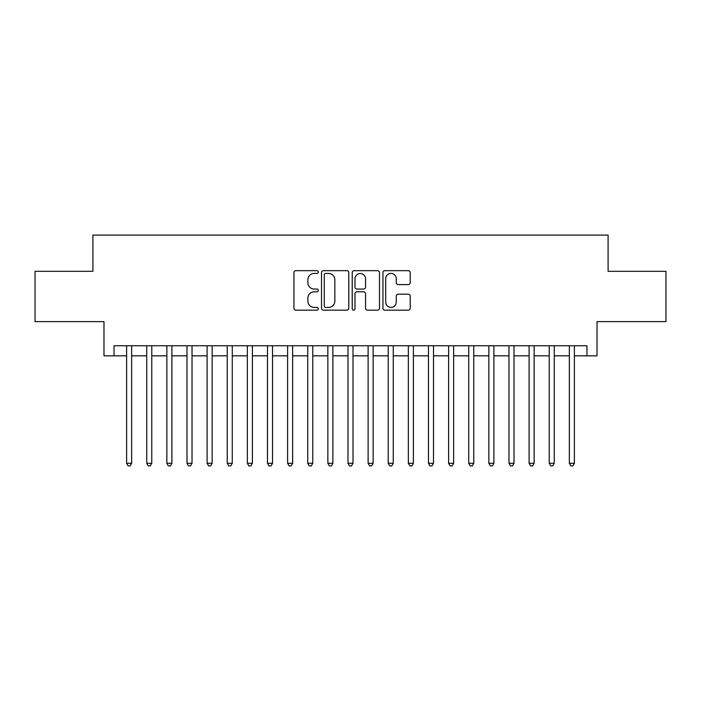 <?xml version="1.0" encoding="UTF-8"?>
<svg xmlns="http://www.w3.org/2000/svg" width="701" height="701" viewBox="0 0 701 701"><rect width="100%" height="100%" fill="white"/><g stroke="black" fill="none" stroke-linecap="round" stroke-linejoin="round"><path stroke-width="1.05" d="M318.298 272.058A1.384 1.384 0 0 0 316.922 270.674L295.927 270.674A1.972 1.972 0 0 0 293.956 272.654L293.956 308.203A1.972 1.972 0 0 0 295.927 310.184L316.922 310.184A1.384 1.384 0 0 0 318.298 308.799A1.384 1.384 0 0 0 316.922 307.415L314.206 307.415A6.318 6.318 0 0 1 307.879 301.097L307.879 298.135A6.318 6.318 0 0 1 314.206 291.809L316.922 291.809A1.384 1.384 0 0 0 318.298 290.424A1.384 1.384 0 0 0 316.922 289.049L314.206 289.049A6.318 6.318 0 0 1 307.879 282.722L307.879 279.76A6.318 6.318 0 0 1 314.206 273.443L316.922 273.443A1.384 1.384 0 0 0 318.298 272.058M408.227 284.597A1.972 1.972 0 0 0 410.208 282.626L410.208 272.654A1.972 1.972 0 0 0 408.227 270.674L384.919 270.674A1.972 1.972 0 0 0 382.948 272.654L382.948 308.203A1.972 1.972 0 0 0 384.919 310.184L408.227 310.184A1.972 1.972 0 0 0 410.208 308.203L410.208 296.155A1.972 1.972 0 0 0 408.227 294.183L398.256 294.183A1.972 1.972 0 0 0 396.275 296.155L396.275 302.131A5.284 5.284 0 0 1 390.992 307.415A5.284 5.284 0 0 1 385.708 302.131L385.708 278.726A5.284 5.284 0 0 1 390.992 273.443A5.284 5.284 0 0 1 396.275 278.726L396.275 282.626A1.972 1.972 0 0 0 398.256 284.597L408.227 284.597M114.035 355.836L114.035 345.768L586.965 345.768L586.965 355.836L597.024 355.836L597.024 321.619L665.95 321.619L665.95 271.313L608.091 271.313L608.091 235.089L92.909 235.089L92.909 271.313L35.05 271.313L35.05 321.619L103.976 321.619L103.976 355.836L126.618 355.836M348.774 272.654A1.972 1.972 0 0 0 346.793 270.674L323.485 270.674A1.972 1.972 0 0 0 321.514 272.654L321.514 308.203A1.972 1.972 0 0 0 323.485 310.184L346.793 310.184A1.972 1.972 0 0 0 348.774 308.203L348.774 272.654M354.207 270.674L377.515 270.674A1.972 1.972 0 0 1 379.486 272.654L379.486 308.203A1.972 1.972 0 0 1 377.515 310.184L367.534 310.184A1.972 1.972 0 0 1 365.563 308.203L365.563 293.789A1.972 1.972 0 0 0 363.582 291.809L356.967 291.809A1.972 1.972 0 0 0 354.995 293.789L354.995 308.799A1.384 1.384 0 0 1 353.611 310.184A1.384 1.384 0 0 1 352.226 308.799L352.226 272.654A1.972 1.972 0 0 1 354.207 270.674M131.648 355.836L146.737 355.836M151.775 355.836L166.864 355.836M171.894 355.836L186.992 355.836M192.021 355.836L207.11 355.836M212.149 355.836L227.238 355.836M232.268 355.836L247.365 355.836M252.395 355.836L267.484 355.836M272.514 355.836L287.612 355.836M292.641 355.836L307.739 355.836M312.769 355.836L327.858 355.836M332.887 355.836L347.985 355.836M353.015 355.836L368.113 355.836M373.142 355.836L388.231 355.836M393.261 355.836L408.359 355.836M413.388 355.836L428.486 355.836M433.516 355.836L448.605 355.836M453.635 355.836L468.732 355.836M473.762 355.836L488.851 355.836M493.89 355.836L508.979 355.836M514.008 355.836L529.106 355.836M534.136 355.836L549.225 355.836M554.263 355.836L569.352 355.836M574.382 355.836L586.965 355.836M325.658 273.443A1.384 1.384 0 0 0 324.274 274.827L324.274 306.03A1.384 1.384 0 0 0 325.658 307.415L328.524 307.415A6.318 6.318 0 0 0 334.841 301.097L334.841 279.76A6.318 6.318 0 0 0 328.524 273.443L325.658 273.443M365.563 278.823A5.284 5.284 0 0 0 360.279 273.539A5.284 5.284 0 0 0 354.995 278.823L354.995 287.068A1.972 1.972 0 0 0 356.967 289.049L363.582 289.049A1.972 1.972 0 0 0 365.563 287.068L365.563 278.823M131.648 345.768L131.648 463.3L126.618 463.3L126.618 345.768M131.648 463.3L130.141 465.911L128.125 465.911L126.618 463.3M151.775 345.768L151.775 463.3L146.737 463.3L146.737 345.768M151.775 463.3L150.259 465.911L148.253 465.911L146.737 463.3M171.894 345.768L171.894 463.3L166.864 463.3L166.864 345.768M171.894 463.3L170.387 465.911L168.371 465.911L166.864 463.3M192.021 345.768L192.021 463.3L186.992 463.3L186.992 345.768M192.021 463.3L190.514 465.911L188.499 465.911L186.992 463.3M212.149 345.768L212.149 463.3L207.11 463.3L207.11 345.768M212.149 463.3L210.633 465.911L208.626 465.911L207.11 463.3M232.268 345.768L232.268 463.3L227.238 463.3L227.238 345.768M232.268 463.3L230.76 465.911L228.745 465.911L227.238 463.3M252.395 345.768L252.395 463.3L247.365 463.3L247.365 345.768M252.395 463.3L250.888 465.911L248.873 465.911L247.365 463.3M272.514 345.768L272.514 463.3L267.484 463.3L267.484 345.768M272.514 463.3L271.007 465.911L269 465.911L267.484 463.3M292.641 345.768L292.641 463.3L287.612 463.3L287.612 345.768M292.641 463.3L291.134 465.911L289.119 465.911L287.612 463.3M312.769 345.768L312.769 463.3L307.739 463.3L307.739 345.768M312.769 463.3L311.262 465.911L309.246 465.911L307.739 463.3M332.887 345.768L332.887 463.3L327.858 463.3L327.858 345.768M332.887 463.3L331.38 465.911L329.374 465.911L327.858 463.3M353.015 345.768L353.015 463.3L347.985 463.3L347.985 345.768M353.015 463.3L351.508 465.911L349.492 465.911L347.985 463.3M373.142 345.768L373.142 463.3L368.113 463.3L368.113 345.768M373.142 463.3L371.626 465.911L369.62 465.911L368.113 463.3M393.261 345.768L393.261 463.3L388.231 463.3L388.231 345.768M393.261 463.3L391.754 465.911L389.738 465.911L388.231 463.3M413.388 345.768L413.388 463.3L408.359 463.3L408.359 345.768M413.388 463.3L411.881 465.911L409.866 465.911L408.359 463.3M433.516 345.768L433.516 463.3L428.486 463.3L428.486 345.768M433.516 463.3L432 465.911L429.993 465.911L428.486 463.3M453.635 345.768L453.635 463.3L448.605 463.3L448.605 345.768M453.635 463.3L452.127 465.911L450.112 465.911L448.605 463.3M473.762 345.768L473.762 463.3L468.732 463.3L468.732 345.768M473.762 463.3L472.255 465.911L470.24 465.911L468.732 463.3M493.89 345.768L493.89 463.3L488.851 463.3L488.851 345.768M493.89 463.3L492.374 465.911L490.367 465.911L488.851 463.3M514.008 345.768L514.008 463.3L508.979 463.3L508.979 345.768M514.008 463.3L512.501 465.911L510.486 465.911L508.979 463.3M534.136 345.768L534.136 463.3L529.106 463.3L529.106 345.768M534.136 463.3L532.629 465.911L530.613 465.911L529.106 463.3M554.263 345.768L554.263 463.3L549.225 463.3L549.225 345.768M554.263 463.3L552.747 465.911L550.741 465.911L549.225 463.3M574.382 345.768L574.382 463.3L569.352 463.3L569.352 345.768M574.382 463.3L572.875 465.911L570.859 465.911L569.352 463.3"/></g></svg>
